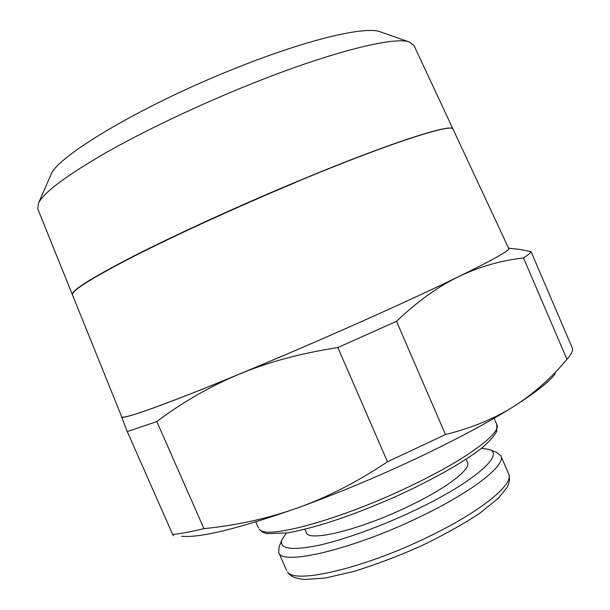 <?xml version="1.0" encoding="UTF-8"?>
<svg xmlns="http://www.w3.org/2000/svg" width="610" height="610" viewBox="0 0 610 610"><rect width="100%" height="100%" fill="white"/><g stroke="black" fill="none" stroke-linecap="round" stroke-linejoin="round"><path stroke-width="0.91" d="M295.69 182.436C237.16 206.889 174.879 235.422 133.041 256.749C91.233 278.358 71.05 291.084 72.491 294.92L121.687 416.805C122.656 419.001 145.409 411.437 189.931 394.098C234.324 376.644 298.709 349.507 357.811 323.224C452.49 281.157 512.713 250.618 508.74 248.514L453.093 129.29C452.978 122.801 389.34 143.075 295.629 182.298M380.907 32.025L379.938 31.682C365.161 26.154 309.003 39.048 239.097 66.833C144.867 103.692 56.875 156.061 50.95 174.727L50.538 175.672M453.039 129.175L413.923 45.361L409.249 41.976C394.525 36.325 332.053 51.537 252.075 83.585C200.011 104.379 145.432 130.281 105.949 152.691C66.2 175.703 43.706 192.531 38.483 203.183L37.774 208.917L72.392 294.683C70.951 290.84 91.126 278.107 132.934 256.482C174.757 235.147 237.038 206.615 295.575 182.169C389.279 142.938 452.917 122.679 453.039 129.175L453.07 129.236M445.491 434.549L387.472 461.785C357.231 481.938 327.364 497.28 297.886 507.802C336.667 493.795 376.195 477.34 416.478 458.438C456.349 439.543 488.999 422.067 514.428 406.008C495.198 418.323 472.216 427.839 445.491 434.549L396.515 321.31C417.591 301.294 438.338 286.395 458.758 276.604C431.918 289.666 398.277 305.198 357.849 323.216C317.055 341.333 277.573 358.299 239.41 374.098C164.456 405.124 121.016 420.32 121.52 416.828L127.269 431.59L156.816 421.563C182.855 401.99 210.389 386.168 239.41 374.098C268.354 362.043 301.172 353.198 337.848 347.548L396.515 321.31M496.479 452.323L500.863 455.853C506.269 464.98 472.857 491.561 420.145 516.746C352.488 549.724 280.989 566.225 278.701 552.454L279.106 546.834M481.625 448.182L489.395 449.562C504.958 454.503 473.558 482.358 415.768 509.846C381.334 526.354 342.828 540.216 316.903 545.698C290.718 550.731 279.052 548.748 281.911 539.774L286.212 533.155M466.101 459.246L467.504 462.502C471.347 469.105 446.337 488.389 408.334 506.437C359.923 529.907 308.172 542.374 306.312 532.591L304.886 529.343M181.445 536.266C199.805 538.096 238.624 528.611 297.886 507.802C268.347 518.37 237.031 525.317 203.953 528.649C191.296 531.714 180.865 533.666 172.66 534.49L173.53 535.717M531.058 251.633L519.827 249.444L508.58 248.178C511.843 249.231 495.228 258.693 458.758 276.604C479.246 266.745 500.841 260.523 523.525 257.946C528.229 254.881 530.738 252.776 531.058 251.633L572.531 348.531C572.782 350.62 571.684 353.289 569.252 356.56L566.949 359.343C551.272 378.108 533.765 393.663 514.428 406.008C535.824 392.36 549.457 381.585 555.352 373.686M519.827 249.444L516.449 249.063M523.525 257.946L566.949 359.343M337.848 347.548L387.472 461.785M127.269 431.59L172.66 534.49M203.953 528.649L156.816 421.563M259.311 529.236L262.559 532.187L266.89 533.643L288.133 532.858C321.699 526.293 353.952 514.573 392.634 497.958C429.806 481.298 462.525 462.929 480.977 448.693C489.045 441.975 494.313 436.104 496.776 431.095L496.784 424.484C501.999 432.864 465.811 459.871 409.066 486.681C339.152 520.277 265.091 539.995 259.311 529.236M287.577 572.005L288.614 573.606C291.206 576.107 293.402 578.021 304.352 579.5L325.252 578.028L353.304 571.578C374.998 564.906 397.507 556.427 420.816 546.133C443.401 535.237 463.051 524.28 479.765 513.254L498.423 498.179L507.177 487.23C509.617 482.472 510.112 478.042 508.656 473.932C514.413 483.86 481.382 511.279 428.761 536.609C364.437 568.238 294.645 584.342 287.577 572.005M379.938 31.682L409.249 41.976M255.819 521.87L258.541 528.077M278.701 552.454L286.601 570.487M281.911 539.774L278.846 547.483M489.395 449.562L497.12 452.574M500.863 455.853L508.656 473.932M494.1 418.262L496.784 424.484M50.95 174.727L38.483 203.183"/></g></svg>
